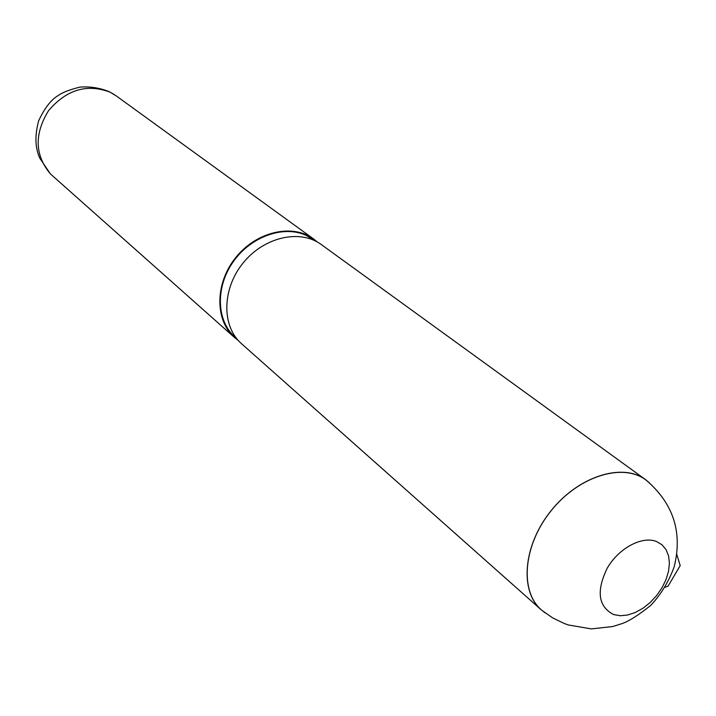 <?xml version="1.0" encoding="UTF-8"?>
<svg xmlns="http://www.w3.org/2000/svg" width="716" height="716" viewBox="0 0 716 716"><rect width="100%" height="100%" fill="white"/><g stroke="black" fill="none" stroke-linecap="round" stroke-linejoin="round"><path stroke-width="1.07" d="M646.861 480.74C624.155 462.142 579.262 475.478 551.195 510.66C522.814 545.592 519.324 592.356 542.289 610.632L542.316 610.65M665.245 587.21L668.126 586.091L680.2 565.622L676.772 554.363M649.403 482.826L645.662 479.72C622.562 462.402 578.609 476.131 551.06 510.732C523.217 545.091 519.288 590.977 541.189 609.79L545.019 612.78M645.662 479.72L321.233 244.514C300.058 228.762 263.757 237.014 242.921 263.22C221.817 289.219 221.593 326.451 241.543 343.734L541.189 609.79M236.54 338.444L235 337.075C216.456 320.938 215.256 287.268 233.13 261.922C250.806 236.441 283.751 224.824 306.287 235.439L314.995 240.773M317.295 241.981L313.671 239.028C292.567 223.338 256.471 231.474 235.788 257.491C214.845 283.303 214.684 320.303 234.553 337.531L238.222 340.431M313.671 239.028L116.252 95.899L109.933 92.131C86.904 83.477 66.436 89.652 48.554 110.649C34.144 134.089 34.762 155.184 50.406 173.916L234.553 337.531M656.482 541.493L661.96 544.733L666.059 549.62L668.574 555.893L669.415 563.241L668.538 571.296L666.005 579.647L661.942 587.908L656.554 595.676L650.101 602.577L642.896 608.278L635.271 612.502L627.601 615.026L620.262 615.733L613.621 614.561C598.227 606.595 596.106 591.112 607.266 568.101C618.758 548.161 642.082 535.702 656.482 541.493M542.298 610.632L552.797 617.962L564.396 623.555L568.468 624.996L591.335 628.899L612.538 626.572L621.944 623.645C629.122 621.112 638.717 615.026 650.746 605.378C660.922 594.566 668.735 581.696 674.186 566.777C683.682 528.587 670.149 500.958 646.718 480.624M50.397 173.907L39.693 158.03C37.017 151.541 33.348 140.954 38.628 120.834C44.598 108.116 51.096 99.694 58.13 95.559C62.203 92.561 69.479 89.742 79.941 87.101C90.046 86.376 99.739 87.88 109.011 91.612L114.166 94.476"/></g></svg>
